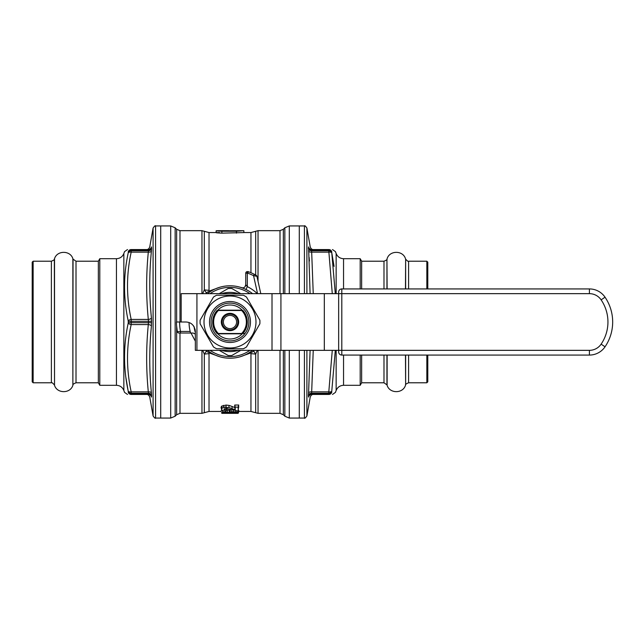 <?xml version="1.0" encoding="UTF-8"?>
<svg xmlns="http://www.w3.org/2000/svg" width="644" height="644" viewBox="0 0 644 644"><rect width="100%" height="100%" fill="white"/><g stroke="black" fill="none" stroke-linecap="round" stroke-linejoin="round"><path stroke-width="0.97" d="M191.018 333.02L195.349 341.175M202.707 350.344L204.317 354.184L206.901 350.344M206.901 293.656L204.317 289.816L202.707 293.656M240.14 356.768L250.709 352.96L250.959 353.741L250.959 411.452L238.779 411.452M221.206 411.452L209.026 411.452L209.026 353.741L209.284 352.96L219.854 356.768M219.854 287.232L209.284 291.04L209.026 290.259L209.026 232.548L204.317 231.293L204.317 289.816A9.451 3.349 0 0 0 209.026 290.259M242.587 287.852L240.14 287.232M238.658 407.612L238.658 404.971M221.069 410.912L222.309 410.083L222.76 412.023L229.296 412.393L233.16 411.637L237.749 412.128L238.441 412.611L236.453 413.174L234.505 413.231L236.525 412.675L233.426 412.297L230.512 412.796L224.152 412.498L225.754 412.973L225.134 413.215L221.544 412.699L222.76 412.023M226.471 409.834L229.111 410.244L231.091 409.729L231.389 411.709M238.2 410.196L238.948 410.767L237.926 413.021M224.901 406.919L224.337 407.37M221.037 407.402L221.584 409.64L221.037 407.402L221.625 406.147L226.084 405.068L229.111 405.414L232.275 406.573L231.872 408.586L235.237 409.842L235.237 407.145L238.151 407.145L238.151 411.057L226.245 408.465L223.83 409.27L226.414 410.043L226.108 410.985L223.669 410.775L222.116 410.309L221.544 409.31L222.083 408.127L223.669 407.451L228.853 407.491L231.872 408.586M238.151 411.057L238.658 405.028L234.73 405.028L234.73 407.531L232.275 406.573M236.453 233.136L236.453 231.244L243.851 230.705L243.851 232.597L221.882 233.136C215.249 232.806 214.484 232.621 219.58 232.556M216.134 232.661L216.134 230.769L243.851 230.705M209.872 291.885L209.284 291.04A9.451 2.681 -36.7 0 1 206.177 292.803M250.114 352.115L250.709 352.96A9.451 2.681 143.3 0 1 253.817 351.197L255.676 354.184L257.278 350.344M253.084 350.344L253.817 351.197M170.692 418.061L170.692 225.939L155.574 225.939L155.574 418.061L160.702 418.061L160.702 225.939L160.702 418.061L170.692 418.061L175.144 416.217L175.144 227.783L176.641 229.28L176.641 322M304.419 350.344L304.419 418.061L299.283 418.061L299.283 350.344L299.283 418.061L289.301 418.061L289.301 350.344M304.419 293.656L304.419 225.939L299.283 225.939L299.283 293.656L299.283 225.939L289.301 225.939L289.301 293.656M194.085 326.725A36.217 36.217 0 0 0 195.349 332.562M252.545 350.344A36.217 36.217 0 0 1 207.448 350.344A36.217 36.217 0 0 0 252.545 350.344A36.217 36.217 0 0 1 207.448 350.344M245.573 289.301L244.809 288.947M243.77 288.504L242.877 288.15M241.733 287.739L241.589 287.683A3.148 3.148 0 0 0 245.742 284.696L245.742 273.185A1.578 1.578 0 0 1 247.32 271.607L247.811 271.607A1.578 1.578 0 0 1 248.351 271.704L247.811 273.185L247.811 271.607M207.448 293.656A36.217 36.217 0 0 1 252.545 293.656M179.604 322A50.393 50.393 0 0 0 180.497 331.451L177.342 331.732A1.578 1.578 0 0 0 178.895 333.02L192.202 333.02A4.725 4.725 0 0 1 195.349 334.228A4.725 4.725 0 0 0 192.202 333.02L178.895 333.02A1.578 1.578 0 0 1 177.342 331.732A53.541 53.541 0 0 1 176.448 322L181.173 322L181.173 293.656L338.655 293.656L338.655 292.078A3.148 3.148 0 0 1 341.803 288.931L589.413 288.931A18.901 18.901 0 0 1 605.038 297.198A18.901 18.901 0 0 0 589.413 288.931L589.413 293.656L341.803 293.656L341.803 288.931M190.56 333.02L190.157 331.451A40.942 40.942 0 0 0 190.415 332.489M176.553 325.309L176.858 328.553M180.497 333.02L180.497 331.451L190.157 331.451A40.942 40.942 0 0 1 189.054 322.539M260.788 293.656L256.916 276.308L260.788 293.656L256.916 276.308L253.551 275.68L254.267 274.272A53.541 53.541 0 0 0 248.351 271.704L248.834 271.881M256.183 275.294L256.916 276.308L256.183 275.302A1.578 1.578 0 0 1 256.916 276.308A1.578 1.578 -58.2 0 0 256.151 275.278L254.267 274.272L256.151 275.278M249.856 272.275L250.854 272.686M252.182 273.273L253.261 273.781M257.56 293.656L253.551 275.68A51.971 51.971 0 0 0 247.811 273.185L247.32 273.185L247.32 271.607M257.318 293.656A39.373 39.373 0 0 0 247.32 286.644L245.936 289.478L244.889 288.987M245.742 273.185L245.742 284.704L245.742 273.185L247.32 273.185L247.32 286.644L245.742 284.696A3.148 3.148 114.5 0 1 241.597 287.691M206.177 351.197A9.451 2.681 36.7 0 1 209.284 352.96L209.872 352.115M221.842 413.335L238.151 413.335L238.264 412.917L238.151 413.335L221.834 413.327M224.04 412.885L223.524 412.683M233.812 412.297L234.005 412.973M235.744 412.426L235.833 412.885M225.923 412.41L225.754 412.973M225.481 410.953L225.481 411.798M229.111 410.244L229.296 412.393M229.691 409.987L230.125 411.927M235.937 410.888L235.672 411.758M238.006 411.057L237.749 412.128M238.658 405.028L238.151 407.145M224.692 408.658L224.345 409.745M226.962 408.022L226.414 410.043M221.625 406.147L222.083 408.127M223.404 405.374L223.669 407.451M229.111 405.414L228.853 407.491M234.73 407.531L235.237 409.842M234.73 405.028L235.237 407.145M221.882 230.995L221.882 230.673C217.704 230.713 217.704 230.818 221.882 230.995C217.704 230.818 217.704 230.713 221.882 230.673L228.733 230.673L221.882 230.995M236.453 231.244L221.882 231.244C215.249 230.922 214.484 230.729 219.58 230.665M216.134 231.252L216.134 232.548L209.026 232.548M221.882 233.136L221.882 231.244M241.661 333.495L244.994 333.495L241.661 333.495A16.374 16.374 0 0 0 241.661 310.505L218.332 310.505A16.374 16.374 0 0 0 218.332 333.495L241.661 333.495L218.332 333.495M229.997 313.338A8.662 8.662 0 0 0 221.335 322A8.662 8.662 0 0 0 229.997 330.662A8.662 8.662 0 0 0 238.658 322A8.662 8.662 0 0 0 229.997 313.338M242.53 310.505L217.463 310.505A17.01 17.01 0 0 1 242.53 310.505L217.463 310.505M242.53 333.495L217.463 333.495L242.53 333.495A17.01 17.01 0 0 1 217.463 333.495M229.997 315.383A6.617 6.617 0 0 0 223.379 322A6.617 6.617 0 0 0 229.997 328.617A6.617 6.617 0 0 0 236.606 322A6.617 6.617 0 0 0 229.997 315.383M217.036 310.505A17.324 17.324 0 0 0 217.036 333.495M242.957 333.495A17.324 17.324 0 0 0 242.957 310.505M241.661 310.505L218.332 310.505M229.997 329.873A7.873 7.873 0 0 1 222.124 322A7.873 7.873 0 0 1 229.997 314.127A7.873 7.873 0 0 1 237.869 322A7.873 7.873 0 0 1 229.997 329.873M249.912 350.344A34.647 34.647 0 0 1 210.073 350.344M249.912 293.656A34.647 34.647 0 0 0 210.073 293.656M240.743 293.656L231.824 288.504A33.544 33.544 0 0 0 228.161 288.504L219.25 293.656M238.538 293.656A29.608 29.608 0 0 0 221.447 293.656M240.743 350.344L231.824 355.496A33.544 33.544 0 0 1 228.161 355.496L219.25 350.344M238.538 350.344A29.608 29.608 0 0 1 221.447 350.344M408.602 288.931L408.602 261.214L426.843 261.214L427.793 262.156L427.793 288.931M427.793 355.069L427.793 381.844L426.843 382.786L426.843 355.069M426.843 261.214L426.843 288.931M383.985 355.069L383.985 382.786L361.646 382.786L361.646 355.069M386.947 288.931L386.947 259.138C387.487 259.476 386.497 260.168 383.985 261.214L361.646 261.214L361.646 288.931M360.197 288.931L360.197 258.695L343.542 258.695C339.992 258.518 337.52 256.787 336.144 253.511L335.46 251.635L332.497 249.558M361.646 382.786L360.197 385.305L360.197 355.069M331.765 392.228L331.765 392.228C336.337 392.397 336.337 392.397 331.765 392.228A3.148 3.099 -90 0 1 328.802 394.442L328.77 393.943L328.802 394.442C333.375 394.442 333.375 394.442 328.802 394.442L311.68 394.442C313.749 394.442 313.749 394.442 311.68 394.442L311.535 393.251L328.77 393.251L328.802 391.866A3.148 1.554 11.6 0 0 331.765 391.214L335.299 350.344M331.877 253.358L334.075 266.407M332.28 293.656L328.77 250.749A3.148 2.713 0 0 1 331.732 252.529L331.732 251.86A3.148 2.737 0 0 0 328.77 250.057L328.802 249.558C333.375 249.558 333.375 249.558 328.802 249.558A3.148 3.099 -90 0 1 331.741 251.699M331.765 251.772C336.337 251.603 336.337 251.603 331.765 251.772A3.148 3.099 90 0 0 328.802 249.558L311.68 249.558C313.749 249.558 313.749 249.558 311.68 249.558C313.749 249.558 313.749 249.558 311.68 249.558A3.148 3.139 90 0 1 308.581 246.894C310.641 246.966 310.641 246.966 308.581 246.894C310.641 246.966 310.641 246.966 308.581 246.894C310.641 246.966 310.641 246.966 308.581 246.894L310.102 293.656M335.299 293.656L331.765 252.786A3.148 1.554 -11.6 0 0 328.802 252.134L311.68 252.134L311.535 250.057L312.018 249.558M328.77 393.943A3.148 2.737 0 0 0 331.732 392.14L331.732 391.472A3.148 2.713 0 0 1 328.77 393.251L328.77 393.943L311.535 393.943L311.68 394.442A3.148 3.139 -90 0 0 308.581 397.107C310.641 397.034 310.641 397.034 308.581 397.107C310.641 397.034 310.641 397.034 308.581 397.107C310.641 397.034 310.641 397.034 308.581 397.107L308.428 395.497A3.148 2.713 0 0 1 311.535 393.251L311.68 391.866L328.802 391.866L332.28 350.344M308.428 395.497L308.581 392.977A3.148 1.57 5.3 0 1 311.68 391.866L313.242 350.344M313.242 293.656L311.68 252.134A3.148 1.57 -5.3 0 1 308.581 251.023M313.338 394.442L313.338 394.442C312.01 394.37 310.98 395.239 310.239 397.042L306.898 415.984L306.898 350.344M308.581 392.977L310.102 350.344M311.68 249.558L313.338 249.558C312.01 249.631 310.98 248.761 310.239 246.958L306.898 228.016L306.898 293.656M309.128 257.423L309.394 261.029M32.2 381.844L32.2 262.156L33.142 261.214L33.142 382.786L32.2 381.844M76.008 261.214L98.339 261.214L98.339 382.786L76.008 382.786L76.008 261.214L73.046 259.138L72.869 385.337L72.869 258.663C70.333 250.258 57.058 250.258 54.523 258.663L54.523 385.337L54.346 259.138C54.885 259.468 53.903 260.16 51.383 261.214L51.383 382.786L33.142 382.786M98.339 261.214L99.796 258.695L99.796 385.305L116.451 385.305C120.001 385.482 122.465 387.213 123.849 390.489L124.534 392.365L127.496 394.442M128.228 251.772L128.228 251.772C123.656 251.603 123.656 251.603 128.228 251.772A3.148 3.099 90 0 1 131.183 249.558L131.223 250.057L131.183 249.558C126.61 249.558 126.61 249.558 131.183 249.558L148.305 249.558C146.244 249.558 146.244 249.558 148.305 249.558L148.458 250.749L131.223 250.749L131.183 252.134A3.148 1.554 -168.4 0 0 128.228 252.786L128.228 252.786C123.326 275.487 123.326 298.22 128.228 320.986L128.228 323.014C123.326 345.78 123.326 368.513 128.228 391.214L128.228 391.214A3.148 1.554 168.4 0 0 131.183 391.866L131.223 393.251L148.458 393.251L148.305 394.442L131.183 394.442C126.61 394.442 126.61 394.442 131.183 394.442A3.148 3.099 90 0 1 128.253 392.301M128.108 390.642L125.918 377.593M128.228 392.228L128.228 392.228C123.656 392.397 123.656 392.397 128.228 392.228A3.148 3.099 -90 0 0 131.183 394.442L131.223 393.943A3.148 2.737 180 0 1 128.261 392.14L128.261 391.472A3.148 2.713 180 0 0 131.223 393.251L131.223 393.943L148.458 393.943A3.148 2.737 180 0 1 151.557 396.205L151.412 397.107C149.344 397.034 149.344 397.034 151.412 397.107C149.344 397.034 149.344 397.034 151.412 397.107C149.344 397.034 149.344 397.034 151.412 397.107A3.148 3.139 -90 0 0 148.305 394.442C146.244 394.442 146.244 394.442 148.305 394.442C146.244 394.442 146.244 394.442 148.305 394.442L147.975 394.442M131.223 250.057A3.148 2.737 180 0 0 128.261 251.86L128.261 252.529A3.148 2.713 180 0 1 131.223 250.749L131.223 250.057L148.458 250.057L148.305 249.558A3.148 3.139 90 0 0 151.412 246.894C149.344 246.966 149.344 246.966 151.412 246.894C149.344 246.966 149.344 246.966 151.412 246.894C149.344 246.966 149.344 246.966 151.412 246.894L151.557 248.504A3.148 2.713 180 0 1 148.458 250.749L148.305 252.134C146.108 274.594 146.108 297.021 148.305 319.424L148.458 321.316L151.557 321.292L151.412 326.122C149.215 348.34 149.215 370.622 151.412 392.977L151.557 396.205M151.557 248.504L151.412 251.023A3.148 1.57 -174.7 0 1 148.305 252.134L131.183 252.134C126.288 274.618 126.288 297.045 131.183 319.424L131.223 321.316L128.261 321.332M151.412 392.977A3.148 1.57 174.7 0 0 148.305 391.866C146.108 369.406 146.108 346.971 148.305 324.576L148.458 321.316L131.223 321.316L131.183 324.576C126.288 346.947 126.288 369.374 131.183 391.866L148.305 391.866L148.458 393.251A3.148 2.713 180 0 1 151.557 395.497M128.228 323.014A3.148 1.554 -168.4 0 0 131.183 324.576L148.305 324.576A3.148 1.57 -174.7 0 1 151.412 326.122M146.655 249.558L146.655 249.558C147.975 249.631 149.014 248.761 149.754 246.958L153.095 228.016L153.095 415.984C154.544 417.98 155.365 418.681 155.574 418.061M151.412 251.023C149.215 273.378 149.215 295.66 151.412 317.878L151.557 321.292M148.305 394.442L146.655 394.442C147.975 394.37 149.014 395.239 149.754 397.042L153.095 415.984M150.857 386.577L150.591 382.971M128.228 320.986A3.148 1.554 168.4 0 1 131.183 319.424L148.305 319.424A3.148 1.57 174.7 0 0 151.412 317.878M196.927 293.656L196.927 350.344L195.349 350.344L195.349 331.451C194.48 325.413 191.332 322.266 185.899 322L181.173 322M196.927 350.344L272.01 350.344L272.01 293.656M339.903 293.656L341.803 293.656L338.655 293.656L338.655 350.344L589.413 350.344L589.413 355.069L341.803 355.069A3.148 3.148 180 0 1 338.655 351.922L338.655 350.344L272.01 350.344M242.233 310.191L217.761 310.191M217.761 333.809L242.233 333.809M190.769 323.352L191.719 324.004M193.16 325.405L194.287 327.088M195.068 329.173L195.349 331.451M589.413 350.344A14.176 14.176 0 0 0 601.126 344.146L605.038 346.802A18.901 18.901 0 0 1 589.413 355.069A18.901 18.901 0 0 0 605.038 346.802A44.098 44.098 0 0 0 605.038 297.198L601.126 299.854A14.176 14.176 0 0 0 589.413 293.656M200.075 322A29.922 29.922 0 0 0 200.131 323.811L213.494 346.955A29.922 29.922 0 0 0 216.634 348.774L243.36 348.774A29.922 29.922 0 0 0 246.499 346.955L259.862 323.811A29.922 29.922 0 0 0 259.862 320.189L246.499 297.045A29.922 29.922 0 0 0 243.36 295.226L216.634 295.226A29.922 29.922 0 0 0 213.494 297.045L200.131 320.189A29.922 29.922 0 0 0 200.075 322M255.982 322A25.985 25.985 0 0 0 229.997 296.015A25.985 25.985 0 0 0 204.011 322A25.985 25.985 0 0 0 229.997 347.985A25.985 25.985 0 0 0 255.982 322M209.525 322A20.471 20.471 0 0 1 229.997 301.529A20.471 20.471 0 0 1 250.468 322A20.471 20.471 0 0 1 229.997 342.471A20.471 20.471 0 0 1 209.525 322M211.095 322A18.901 18.901 0 0 0 229.997 340.901A18.901 18.901 0 0 0 248.89 322A18.901 18.901 0 0 0 229.997 303.099A18.901 18.901 0 0 0 211.095 322M201.958 350.344L201.958 413.335L179.982 413.335L176.641 414.72L176.641 326.516M179.982 413.335L179.982 333.02M204.317 231.293L201.958 230.665L201.958 293.656M201.958 413.335L204.317 412.707L204.317 354.184A9.451 3.349 -0 0 1 209.026 353.741M243.851 232.548L250.959 232.548L250.959 272.734M250.959 353.741A9.451 3.349 180 0 1 255.676 354.184L255.676 412.707L250.959 411.452M250.959 232.548L255.676 231.293L255.676 275.02M179.982 322L179.982 230.665L176.641 229.28M283.344 293.656L283.344 229.28L284.841 227.783L284.841 293.656M284.841 350.344L284.841 416.217L289.301 418.061M280.003 350.344L280.003 413.335L283.344 414.72L283.344 350.344M258.035 350.344L258.035 413.335L255.676 412.707M280.003 293.656L280.003 230.665L258.035 230.665L258.035 281.307M178.895 333.02A1.578 1.578 0 0 1 177.342 331.732L176.577 325.631M176.448 322A53.541 53.541 0 0 0 177.342 331.732M227.509 409.922L227.235 411.894M233.16 410.381L233.16 411.637M226.084 405.068L226.084 407.185M405.639 355.069L405.639 384.862C405.1 384.532 406.09 383.84 408.602 382.786L408.602 355.069M408.602 261.214C408.481 261.834 407.491 261.142 405.639 259.138L405.639 288.931M405.639 384.862L405.47 355.069M405.639 259.138L405.47 288.931M386.947 259.138L387.116 288.931M405.47 385.337C402.927 393.742 389.66 393.742 387.116 385.337L387.116 355.069M383.985 382.786L386.947 384.862L386.947 355.069M383.985 261.214L383.985 288.931M360.197 385.305L343.542 385.305L343.542 355.069M343.542 288.931L343.542 258.695M336.144 293.656L336.144 253.511M343.542 385.305C339.992 385.482 337.52 387.213 336.144 390.489L336.144 350.344M308.428 247.795A3.148 2.737 0 0 0 311.535 250.057L328.77 250.057L328.77 250.749L311.535 250.749A3.148 2.713 0 0 1 308.428 248.504M311.535 393.943A3.148 2.737 0 0 0 308.428 396.205M99.796 258.695L116.451 258.695L116.451 385.305M116.451 258.695C120.001 258.518 122.465 256.787 123.849 253.511L123.849 390.489M151.557 322.708L128.261 322.668M148.458 250.057A3.148 2.737 180 0 0 151.557 247.795M280.921 350.344L280.921 293.656M324.318 293.656L324.318 350.344M341.803 355.069L341.803 293.656M601.126 344.146A39.373 39.373 0 0 0 601.126 299.854M176.641 414.72L175.144 416.217M209.026 411.452L204.317 412.707M201.958 230.665L179.982 230.665M170.692 225.939L175.144 227.783M284.841 227.783L289.301 225.939M283.344 414.72L284.841 416.217M280.003 413.335L258.035 413.335M258.035 230.665L255.676 231.293M283.344 229.28L280.003 230.665M245.388 286.145L245.742 284.704L245.018 286.717M242.909 288.158L243.81 288.52M238.94 410.84L238.441 412.732M408.602 382.786L426.843 382.786M387.116 258.663C389.66 250.258 402.927 250.258 405.47 258.663M386.947 384.862L387.116 385.337M361.646 261.214L360.197 258.695M336.144 390.489L335.46 392.365L332.497 394.442M304.419 418.061C304.62 418.681 305.449 417.98 306.898 415.984M304.419 225.939C304.62 225.32 305.449 226.02 306.898 228.016M51.383 261.214L33.142 261.214M51.383 382.786C51.512 382.166 52.502 382.858 54.346 384.862M54.346 259.138L54.523 258.663M72.869 385.337C70.333 393.742 57.058 393.742 54.523 385.337M73.046 259.138L72.869 258.663M73.046 384.862C72.506 384.524 73.488 383.832 76.008 382.786M98.339 382.786L99.796 385.305M123.849 253.511L124.534 251.635L127.496 249.558M155.574 225.939C155.365 225.32 154.544 226.02 153.095 228.016"/></g></svg>
